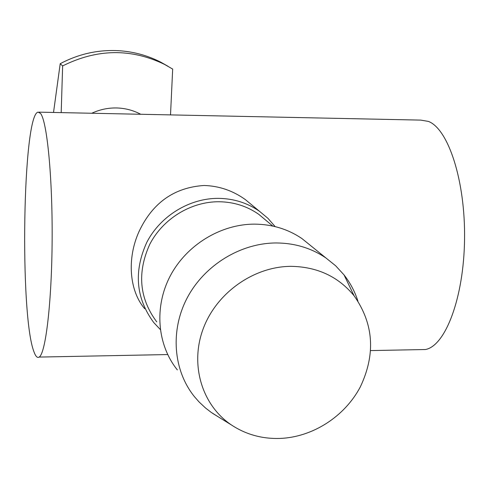 <?xml version="1.0" encoding="UTF-8"?>
<svg xmlns="http://www.w3.org/2000/svg" width="489" height="489" viewBox="0 0 489 489"><rect width="100%" height="100%" fill="white"/><g stroke="black" fill="none" stroke-linecap="round" stroke-linejoin="round"><path stroke-width="0.73" d="M33.906 351.64C19.578 314.879 22.641 114.774 38.044 112.134L40.52 113.399C46.999 121.034 52.537 176.676 52.14 239.39C51.803 302.116 45.666 353.584 39.157 357.074C37.335 358.205 35.587 356.395 33.906 351.64M419.183 349.641L425.454 349.519C445.436 345.937 463.841 297.734 464.55 239.329C465.442 180.936 448.334 128.882 428.395 121.406L420.778 120.111L38.992 112.152M140.728 114.273C133.24 110.294 125.196 108.185 116.584 107.959C107.965 107.806 99.701 109.567 91.785 113.252M160.276 329.507L153.778 322.587C135.844 298.278 133.528 271.499 146.834 242.263C160.496 215.857 189.573 198.137 218.528 198.357C233.748 198.595 247.385 202.892 259.439 211.254L267.935 218.314L275.16 226.609M144.713 308.724C129.457 291.144 126.584 258.87 139.09 231.419C152.617 202.764 174.261 187.452 204.017 185.49C219.023 185.918 232.782 190.606 245.282 199.549L254.109 206.847M156.773 321.909C139.31 298.473 136.975 272.605 149.775 244.298C162.923 218.73 191.028 201.547 219.029 201.743C233.858 201.963 247.122 206.181 258.822 214.378L266.78 221.028M168.082 66.321L160.808 62.195C146.761 55.012 131.7 51.131 115.63 50.55C96.168 50.037 77.696 54.42 60.208 63.704L53.521 112.458M311.505 246.309L301.945 238.577C288.039 229.139 272.306 224.329 254.745 224.133C220.863 224.017 186.615 244.873 170.294 275.851C153.98 306.841 157.116 344.757 177.33 369.892M218.125 416.756L211.181 412.361L205.563 408.034L199.096 401.976L194.408 396.634C173.204 370.32 169.995 330.43 187.281 297.734C204.561 265.044 240.716 242.954 276.383 242.96C294.861 243.106 311.395 248.119 325.974 258.003L335.668 265.796L344.036 274.916C350.203 282.783 354.831 291.505 357.917 301.077M279.726 438.45C261.945 438.945 245.863 434.464 231.48 425.002C202.134 405.418 189.72 365.069 203.106 329.005C216.352 292.905 253.803 266.395 291.193 266.34C317.41 266.829 338.376 276.646 354.097 295.796C373.755 323.773 375.821 354.158 360.295 386.94C344.653 416.628 312.532 437.276 279.726 438.45M170.514 114.897L172.678 69.077L164.463 64.365C130.979 48.215 97.042 48.735 62.635 65.929L61.198 112.617M62.635 65.929L60.208 63.704M231.48 425.002L212.642 413.37M39.157 357.074L167.678 354.562M370.662 350.589L425.454 349.519M259.439 211.254L245.282 199.549M164.463 64.365L160.808 62.195M258.822 214.378L272.801 226.065M301.945 238.577L325.974 258.003M354.097 295.796L344.036 274.916"/></g></svg>

